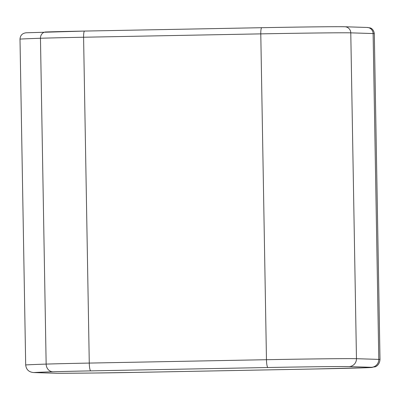 <?xml version="1.0" encoding="UTF-8"?>
<svg xmlns="http://www.w3.org/2000/svg" width="400" height="400" viewBox="0 0 400 400"><rect width="100%" height="100%" fill="white"/><g stroke="black" fill="none" stroke-linecap="round" stroke-linejoin="round"><path stroke-width="0.6" d="M314.805 368.99A7.76 1.36 88.9 0 0 314.82 368.99L369.075 367.63L375.16 366.825C375.745 366.725 379.58 365.055 380 359.49A77.595 0.675 179 0 0 378.795 359.395L356.465 358.69A77.595 0.675 179 0 0 266.465 359.71L89.275 363.08A62.075 0.54 179 0 0 46.15 364.1L40.46 38.26A186.23 1.625 179 0 0 20 39.095L25.69 364.935C26.21 369.615 28.885 372.155 33.72 372.555L57.165 373.295A178.47 1.555 179 0 0 92.97 373.03A54.315 0.475 179 0 0 137.615 372.36L314.805 368.99A69.835 0.61 179 0 0 371.295 367.295L348.96 366.595A69.835 0.61 179 0 0 267.965 367.515L90.775 370.88A54.315 0.475 179 0 0 53.035 371.775A178.47 1.555 179 0 0 33.72 372.555L57.165 373.295M20 39.095C20.29 35.335 22.36 33.23 26.21 32.78M344.555 26.76A71.39 0.625 179 0 0 261.76 27.7A6.21 1.09 -91.1 0 1 261.76 27.7C299.705 26.965 340.175 26.525 344.86 26.76L367.195 27.465L370.285 27.94C370.33 27.89 373.68 28.86 374.31 33.65A77.595 0.675 179 0 0 373.11 33.555L350.775 32.85A77.595 0.675 179 0 0 260.78 33.875A6.21 1.09 -91.1 0 1 261.75 27.7L84.57 31.07A6.21 1.09 -91.1 0 0 84.56 31.07A55.87 0.49 179 0 0 45.755 31.985A6.21 5.4 88.1 0 0 45.66 31.99A6.21 5.4 88.1 0 0 40.46 38.26A62.075 0.54 179 0 1 83.59 37.24A6.21 1.09 -91.1 0 1 84.56 31.07L261.75 27.7M348.96 366.595A7.76 7.64 91.8 0 0 356.465 358.69L350.775 32.85A6.21 6.11 -88.2 0 0 344.86 26.76M371.295 367.295A7.76 7.64 91.8 0 0 378.795 359.395L373.11 33.555A6.21 6.11 -88.2 0 0 367.195 27.465M57.045 373.295L92.91 373.035A7.76 5.02 -90.6 0 0 92.97 373.03M314.82 368.99A7.76 1.36 88.9 0 0 314.83 368.99L137.63 372.36A7.76 1.36 -91.1 0 1 137.615 372.36A7.76 1.36 -91.1 0 0 137.64 372.355M90.775 370.88A7.76 1.36 88.9 0 1 89.275 363.08L83.59 37.24L260.78 33.875L266.465 359.71A7.76 1.36 88.9 0 0 267.965 367.515M25.69 364.935A186.23 1.625 179 0 1 46.15 364.1A7.76 6.755 88.1 0 0 53.035 371.775M25.94 32.79L84.56 31.07M380 359.49L374.31 33.65M92.91 373.035L137.63 372.36"/></g></svg>

